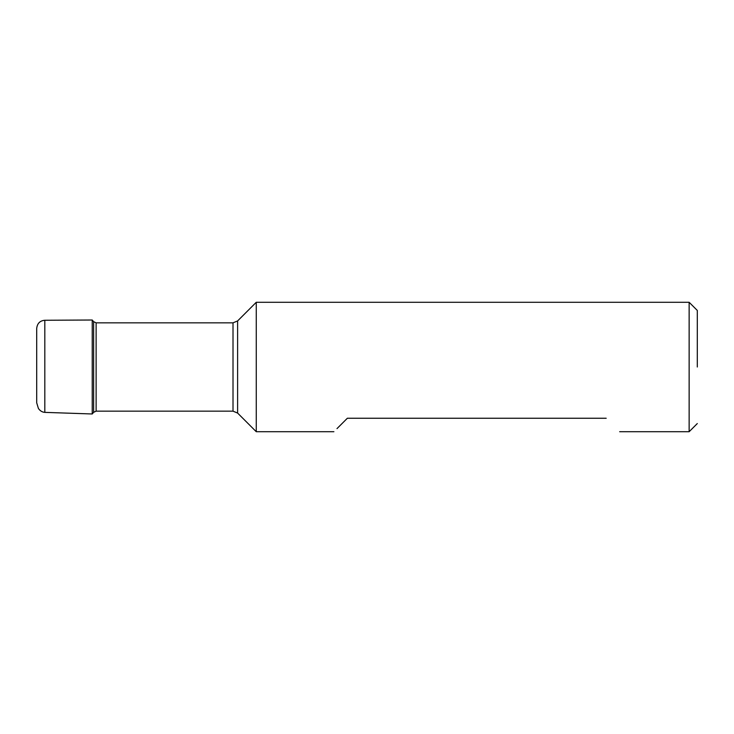 <?xml version="1.0" encoding="UTF-8"?>
<svg xmlns="http://www.w3.org/2000/svg" width="734" height="734" viewBox="0 0 734 734"><rect width="100%" height="100%" fill="white"/><g stroke="black" fill="none" stroke-linecap="round" stroke-linejoin="round"><path stroke-width="1.1" d="M606.201 418.252C624.359 436.409 624.359 436.409 606.201 418.252C624.359 436.409 624.359 436.409 606.201 418.252L347.356 418.252L336.989 428.619M347.356 418.252C329.181 436.427 329.181 436.427 347.356 418.252M256.258 367L256.258 302.289L237.614 320.932L237.614 413.068L256.258 431.711L256.258 367M697.3 367L697.3 310.445L697.3 367M697.3 310.445L689.143 302.289L689.143 431.711L619.661 431.711M237.614 320.932L233.008 322.841L233.008 411.159L96.126 411.15L93.631 412.315L92.236 413.976L44.811 412.37C42.233 412.178 40.104 410.884 38.416 408.48L36.7 402.782M44.811 412.37L44.811 320.263L92.236 320.015L92.236 413.976M92.236 320.015L93.631 321.675L93.631 412.315M96.126 411.15L96.126 322.841L93.631 321.675M697.3 423.555L689.143 431.711M689.143 302.289L256.258 302.289M333.897 431.711L256.258 431.711M233.008 411.159L237.614 413.068M36.7 402.81L36.7 328.419C37.251 323.419 39.948 320.694 44.811 320.263M233.008 322.841L96.126 322.841"/></g></svg>
